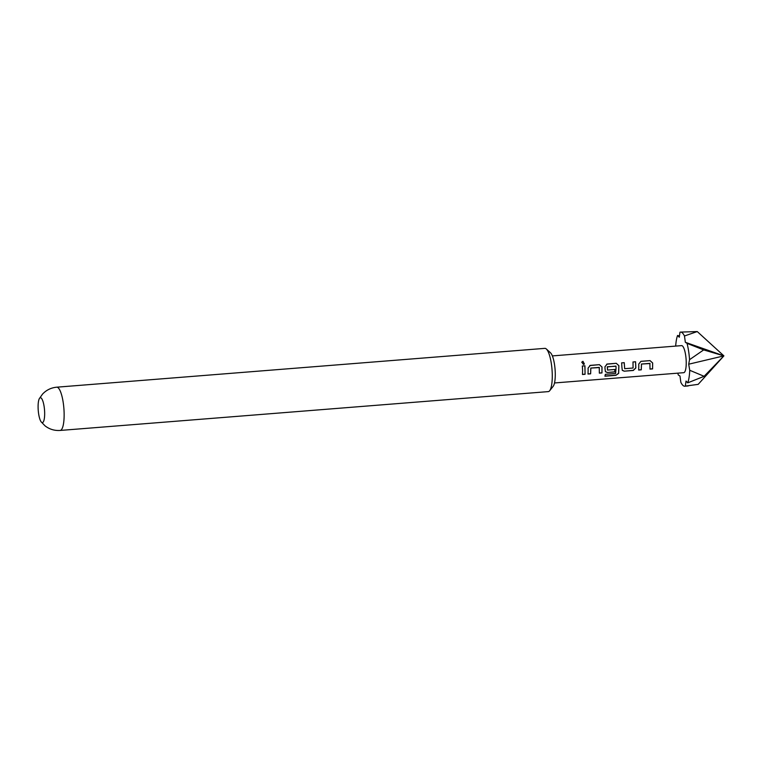 <?xml version="1.0" encoding="UTF-8"?>
<svg xmlns="http://www.w3.org/2000/svg" width="762" height="762" viewBox="0 0 762 762"><rect width="100%" height="100%" fill="white"/><g stroke="black" fill="none" stroke-linecap="round" stroke-linejoin="round"><path stroke-width="1.14" d="M582.959 361.321L584.387 364.017L583.473 364.465L581.768 362.15L582.959 361.321L584.368 364.036M582.606 370.37L582.339 366.017L584.94 365.808L585.083 374.275L582.492 374.494L582.606 370.37M588.14 369.932L588.073 368.113L590.302 365.379L599.389 364.655L602.009 366.998L601.961 372.932L599.361 373.142L599.246 367.398L590.855 368.065L590.617 373.828L588.026 374.037L588.14 369.932M589.798 365.56L599.389 364.655M605.018 368.589L604.952 366.76L607.19 364.026L616.277 363.303L618.896 365.665L618.649 373.399L615.887 375.342L604.971 376.218L605.333 374.313L615.61 373.504L616.077 367.713L615.848 366.084L607.285 366.932L607.514 370.065L614.896 369.475L614.772 371.932L607.333 372.504L605.409 371.694L605.018 368.589M606.676 364.207L616.277 363.303M621.906 367.246L621.649 362.874L624.24 362.664L624.678 368.694L633.079 368.017L632.993 361.969L635.584 361.76L635.841 367.97L633.308 370.465L624.211 371.189L622.297 370.361L621.906 367.246M638.794 365.903L638.727 364.084L640.956 361.34L650.053 360.626L652.663 362.969L652.605 368.913L650.005 369.113L649.9 363.369L641.509 364.036L641.271 369.827L638.67 370.037L638.794 365.903M640.909 361.359L650.053 360.626M552.355 355.911L681.58 345.624A13.573 3.419 85.5 0 1 686.229 362.131A13.573 3.419 85.5 0 1 683.733 372.685L554.507 382.962M599.427 367.56L590.855 368.065M616.039 366.246L607.457 366.741M607.4 366.712L607.514 370.065M650.081 363.541L641.509 364.036M546.325 348.986L550.497 352.796A17.421 4.381 85.5 0 1 555.269 373.475A17.421 4.381 85.5 0 1 553.164 386.334L549.65 390.754A21.698 5.458 -94.5 0 0 552.269 374.733A21.698 5.458 -94.5 0 0 546.325 348.986A21.698 5.458 -94.5 0 0 544.849 348.358L56.712 387.191A21.698 5.458 85.5 0 1 64.132 413.575A21.698 5.458 85.5 0 1 60.16 430.444L548.288 391.611A21.698 5.458 -94.5 0 0 549.65 390.754M44.663 412.918A12.487 3.143 85.5 0 1 41.138 421.824A12.487 3.143 85.5 0 1 38.1 407.441A12.487 3.143 85.5 0 1 39.291 398.717A12.487 3.143 85.5 0 1 42.691 400.622A12.487 3.143 85.5 0 1 44.663 412.918M621.592 362.893L624.192 362.693L624.678 368.694M697.249 331.556L680.504 332.099A27.146 6.829 85.5 0 1 684.476 335.985L697.249 331.556L723.9 355.873L704.117 376.304A27.146 6.829 85.5 0 1 704.117 376.314L723.9 355.873L698.173 384.362L685.352 386.086A27.146 6.829 85.5 0 1 684.809 386.21A27.146 6.829 85.5 0 1 680.847 382.324L679.98 376.018L678.275 374.961A27.146 6.829 85.5 0 1 677.837 373.151M675.684 346.091A27.146 6.829 85.5 0 1 677.58 335.461L679.294 337.242L679.971 332.222A27.146 6.829 85.5 0 1 680.504 332.099M704.117 376.304L689.734 370.284A27.146 6.829 85.5 0 1 687.734 382.848L704.117 376.314M677.58 335.461L679.466 335.985M685.352 386.086L686.019 381.067L687.734 382.848M689.734 370.284L688.705 364.198L689.553 359.674L703.659 349.91A27.146 6.829 85.5 0 1 703.659 349.91L687.048 343.357A27.146 6.829 85.5 0 1 689.553 359.674M687.048 343.357L685.343 342.29L684.476 335.985M703.659 349.91L723.9 355.873L703.659 349.901M688.705 364.198L723.9 355.873L685.343 342.29M582.292 366.036L584.94 365.808M584.883 365.827L585.083 374.275M585.026 374.171L582.435 374.38M581.739 362.198L582.911 361.417M589.759 365.579L590.255 365.408M590.798 368.046L590.617 373.828M590.569 373.713L587.969 373.923M599.342 364.674L601.961 366.979L601.961 372.932M601.904 372.818L599.313 373.028M616.229 363.322L618.839 365.646L618.592 373.256L615.887 375.342M615.839 375.18L604.923 376.047M606.628 364.226L607.133 364.055M614.839 369.399L614.724 371.818L607.333 372.504M607.276 372.389L605.38 371.637M632.936 361.988L635.537 361.788L635.794 367.894L633.251 370.351L624.211 371.189M624.154 371.075L622.268 370.303M641.452 364.017L641.271 369.827M641.213 369.722L638.623 369.922M649.996 360.645L652.605 362.95L652.605 368.913M652.548 368.798L649.948 369.008M41.138 421.824L45.044 425.853C49.454 429.273 54.493 430.806 60.16 430.444M39.291 398.717L42.52 394.125C46.339 390.049 51.073 387.734 56.712 387.191M684.809 386.21L688.219 385.943"/></g></svg>
